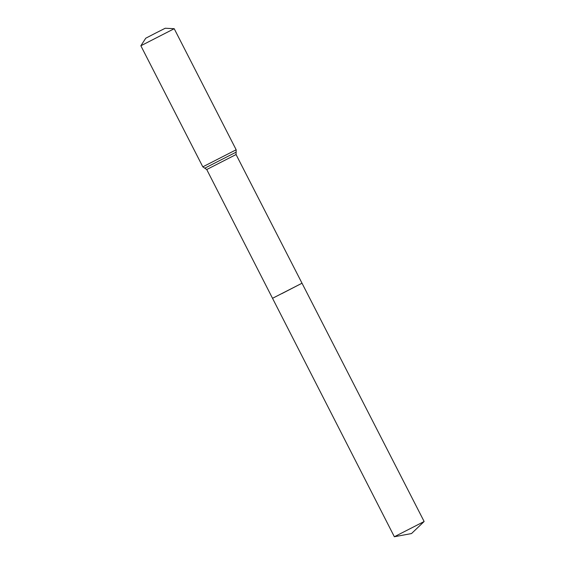 <?xml version="1.0" encoding="UTF-8"?>
<svg xmlns="http://www.w3.org/2000/svg" width="565" height="565" viewBox="0 0 565 565"><rect width="100%" height="100%" fill="white"/><g stroke="black" fill="none" stroke-linecap="round" stroke-linejoin="round"><path stroke-width="0.85" d="M281.78 293.659L302.014 283.213L281.78 293.659M140.862 45.772L174.211 28.709L165.213 28.25L155.46 33.18L145.756 38.208L140.862 45.772L202.814 166.845L206.734 169.535L394.356 536.75L424.138 521.509L302.014 283.213L272.521 298.306M174.211 28.709L236.17 149.774L236.057 154.528L206.734 169.535M236.17 149.774L202.814 166.845M236.114 152.155L204.77 168.193M236.057 154.528L302.014 283.213M394.356 536.75L411.511 533.558L424.138 521.509"/></g></svg>
